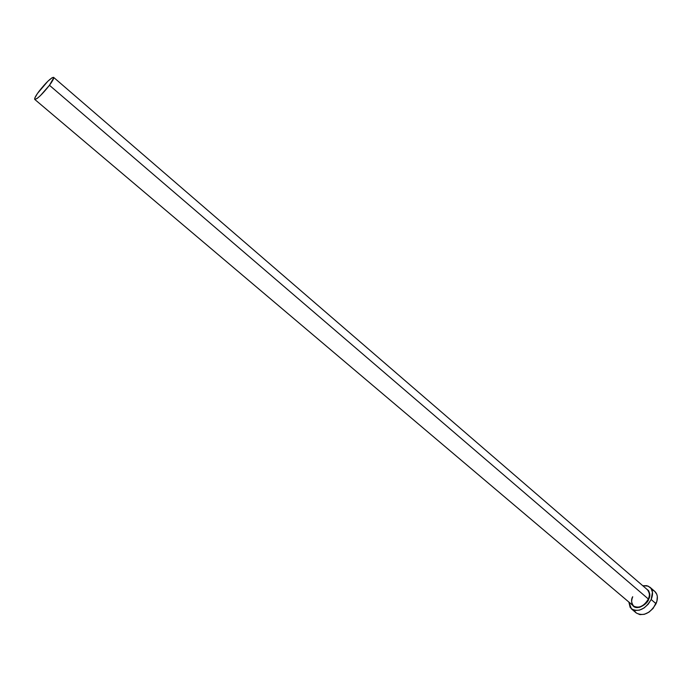 <?xml version="1.0" encoding="UTF-8"?>
<svg xmlns="http://www.w3.org/2000/svg" width="692" height="692" viewBox="0 0 692 692"><rect width="100%" height="100%" fill="white"/><g stroke="black" fill="none" stroke-linecap="round" stroke-linejoin="round"><path stroke-width="1.04" d="M632.67 596.729C630.974 599.661 631.277 602.767 633.578 606.045C638.993 608.675 643.923 606.33 648.369 599.013L649.364 597.257L649.693 593.632L648.629 590.683L646.44 588.892C650.022 592.049 650.774 595.475 648.681 599.16L648.369 599.013C650.03 596.08 649.736 593.009 647.47 589.783L53.604 77.357C54.132 78.161 52.748 80.808 49.461 85.289C42.298 94.311 37.394 99.025 34.747 99.423C34.228 98.593 35.629 95.92 38.951 91.405C46.053 82.469 50.94 77.781 53.604 77.357M632.704 596.815C631.087 600.89 631.372 603.96 633.578 606.045C638.803 610.327 647.738 602.516 648.369 599.013L49.461 85.289L648.369 599.013C649.978 595.025 649.676 591.945 647.47 589.783M635.066 611.598L636.346 613.034C643.577 616.563 650.143 613.458 656.042 603.709L651.163 599.514C645.238 609.28 638.664 612.411 631.45 608.908L628.838 602.023L630.178 607.472L633.085 609.929L635.014 610.482L639.451 610.154L644.096 607.957L648.214 604.211L651.163 599.514L656.042 603.709C658.17 598.407 657.755 594.307 654.814 591.426L649.97 587.231C652.902 590.112 653.3 594.203 651.163 599.514L652.469 592.3L651.077 588.451L648.101 586.081L642.764 585.717L646.76 585.674L649.97 587.231M648.681 599.16L644.935 604.306L639.719 607.299L634.841 607.135L632.54 605.163C636.623 611.719 648.24 603.337 648.681 599.16M631.45 608.908L636.346 613.034L639.91 614.626L644.356 614.306L649.001 612.126L653.11 608.398L656.924 601.236L657.331 596.495L656.846 594.419L654.796 591.409M654.606 591.245L652.937 590.267M49.461 85.289L53.742 77.764L53.561 77.322L52.125 77.72L47.86 81.241L37.498 93.42L34.816 98.065L34.756 99.432L37.299 98.325L40.396 95.634L49.461 85.289M633.578 606.045L34.747 99.423"/></g></svg>

